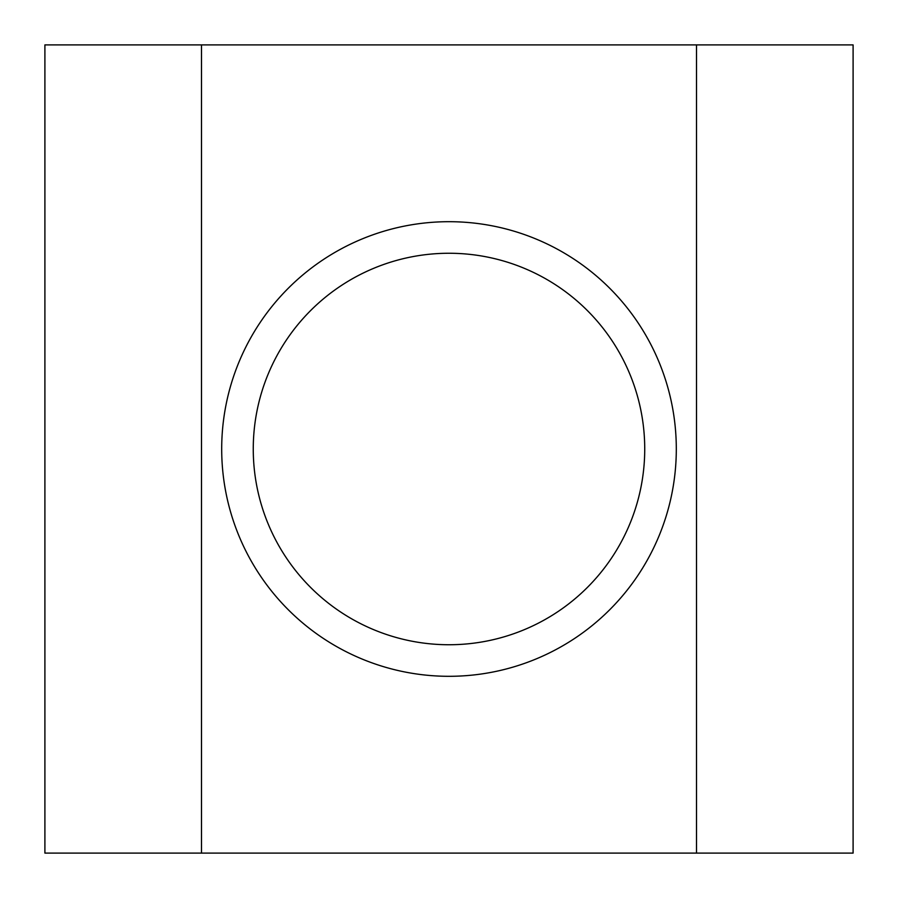 <?xml version="1.0" encoding="UTF-8"?>
<svg xmlns="http://www.w3.org/2000/svg" width="898" height="898" viewBox="0 0 898 898"><rect width="100%" height="100%" fill="white"/><g stroke="black" fill="none" stroke-linecap="round" stroke-linejoin="round"><path stroke-width="1.35" d="M253.258 449A195.742 195.742 0 0 0 449 644.742A195.742 195.742 0 0 0 644.73 449A195.742 195.742 0 0 0 449 253.258A195.742 195.742 0 0 0 253.258 449M676.306 449A227.306 227.306 0 0 1 449 676.306A227.306 227.306 0 0 1 221.694 449A227.306 227.306 0 0 1 449 221.694A227.306 227.306 0 0 1 676.306 449M853.1 44.9L44.9 44.9L44.9 853.1L853.1 853.1L853.1 44.9M201.489 44.9L201.489 853.1M696.511 44.9L696.511 853.1"/></g></svg>
